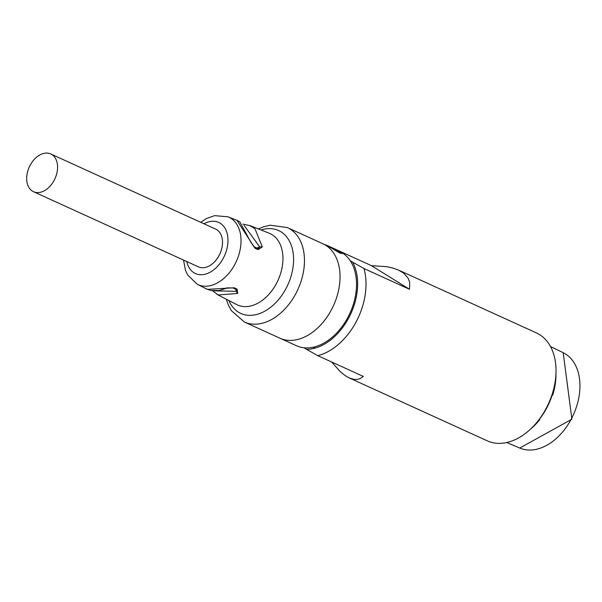 <?xml version="1.0" encoding="UTF-8"?>
<svg xmlns="http://www.w3.org/2000/svg" width="602" height="602" viewBox="0 0 602 602"><rect width="100%" height="100%" fill="white"/><g stroke="black" fill="none" stroke-linecap="round" stroke-linejoin="round"><path stroke-width="0.9" d="M293.761 344.494L279.907 338.196A51.877 35.247 -65.5 0 0 333.493 305.605A51.877 35.247 -65.5 0 0 322.928 243.78L328.7 246.406L339.716 252.998L342.184 253.555L336.849 250.123M279.9 338.189A51.877 35.247 -65.5 0 0 279.907 338.196A51.877 35.247 -65.5 0 0 331.499 309.661A51.877 35.247 -65.5 0 0 322.928 243.78L287.365 227.571L270.26 225.201L263.593 226.766L258.371 228.918M336.954 250.169L339.423 251.297A51.877 35.247 114.5 0 1 350.153 260.621A51.877 35.247 114.5 0 1 347.994 317.179A51.877 35.247 114.5 0 1 304.01 347.768A51.877 35.247 114.5 0 1 296.402 345.706L293.926 344.585M317.803 355.677L306.523 349.333A53.36 36.255 -65.5 0 0 348.851 317.713A53.36 36.255 -65.5 0 0 352.674 262.179L363.947 268.53A59.289 40.281 -65.5 0 1 317.803 355.677L363.33 376.423L359.906 378.711L356.994 379.456L353.825 379.365L349.265 377.943L487.296 440.845A59.289 40.281 114.5 0 0 536.548 422.724A59.289 40.281 114.5 0 0 546.262 408.231A59.289 40.281 114.5 0 0 555.112 381.992A59.289 40.281 114.5 0 0 536.472 332.944L398.434 270.042L403.536 273.037L408.088 278.094L409.729 282.571L409.473 289.276L363.947 268.53M306.523 349.333L304.01 347.768M315.019 348.137L313.078 347.249M331.582 361.96L340.619 371.991L345.638 375.919L349.265 377.943M409.473 289.276L371.472 265.678L325.945 244.931A59.289 40.281 -65.5 0 0 325.637 245.014M371.472 265.678L386.567 266.641L392.098 267.807L398.434 270.042M325.945 244.931L326.442 245.375M350.153 260.621L352.674 262.179M555.112 381.992L554.751 384.287A53.36 36.255 114.5 0 1 538.045 420.948L536.548 422.724M530.467 429.158A53.044 36.037 114.5 0 0 539.798 419.549L539.347 419.346M555.977 373.187A53.044 36.037 114.5 0 1 552.621 395.333L552.162 395.123M285.777 340.867L293.768 344.472M328.91 246.504L336.744 250.071L341.906 253.495L328.88 246.489M216.863 294.273L218.112 294.957L237.7 293.46L237.165 289.216L234.246 287.756L207.321 289.366L197.298 284.287A37.098 25.209 -65.5 0 0 234.923 264.24A37.098 25.209 -65.5 0 0 228.053 216.803L214.583 215.651L206.366 218.594L200.744 222.304M237.165 289.216A1.979 1.309 116.6 0 1 235.954 289.404L236.759 290.119L236.157 291.33L237.7 293.46M234.246 287.756A1.979 1.309 116.6 0 1 233.027 287.937A1.979 1.309 116.6 0 1 233.019 287.937L226.548 287.891M186.77 261.546A28.083 19.083 -65.5 0 0 202.535 274.678A28.083 19.083 -65.5 0 0 223.357 258.1A28.083 19.083 -65.5 0 0 225.208 228.594A28.083 19.083 -65.5 0 0 203.98 223.778M236.804 220.302L239.762 221.792L250.793 242.102L255.113 248.348L258.138 249.612L262.329 246.948L254.955 228.677L249.74 225.524M250.793 242.102L254.458 247.008A1.979 1.302 -67.2 0 0 254.45 247.001A1.979 1.302 -67.2 0 0 254.413 246.986M255.113 248.348A1.979 1.302 -67.2 0 0 254.458 247.001L257.475 248.272A1.979 1.302 -67.2 0 0 257.475 248.272L258.657 248.385L259.68 246.895L257.024 248.084M258.138 249.612A1.979 1.302 -67.2 0 0 257.483 248.272M262.329 246.948L259.68 246.895L244.201 225.539M30.1 165.362A20.754 14.102 114.5 0 1 50.734 153.946A20.754 14.102 114.5 0 1 54.963 178.681A20.754 14.102 114.5 0 1 33.524 191.714A20.754 14.102 114.5 0 1 30.1 165.362M50.734 153.946L215.674 229.114A20.754 14.102 114.5 0 1 219.903 253.841A20.754 14.102 114.5 0 1 198.472 266.874L33.524 191.714M519.737 448.054L571.9 419.203L563.186 352.689A52.404 35.608 114.5 0 1 571.321 419A52.404 35.608 114.5 0 1 519.737 448.054L506.771 442.515M279.907 338.196L244.337 321.987A51.877 35.247 -65.5 0 0 295.928 293.452A51.877 35.247 -65.5 0 0 287.365 227.571M260.99 229.964A45.541 30.943 114.5 0 1 293.362 254.781A45.541 30.943 114.5 0 1 268.808 308.66A45.541 30.943 114.5 0 1 228.843 300.511M218.097 294.988L236.729 304.574A39.205 26.638 -65.5 0 0 276.499 283.384A39.205 26.638 -65.5 0 0 269.229 233.252L249.755 225.472M235.886 289.366L236.157 291.33L214.643 290.856M563.186 352.689L550.506 346.541M285.882 340.92L293.723 344.487M244.337 321.987L231.334 310.632L228.143 304.574L226.329 299.224M235.954 289.404L233.027 287.937M205.997 288.757L210.647 290.412L219.105 290.54L227.247 287.982M217.992 294.905L212.544 290.721M183.535 260.072L185.476 270.313L187.673 275.024L197.298 284.287M228.053 216.803L237.06 220.4M236.97 220.362L251.335 242.583M249.988 225.622L242.832 224.132"/></g></svg>
